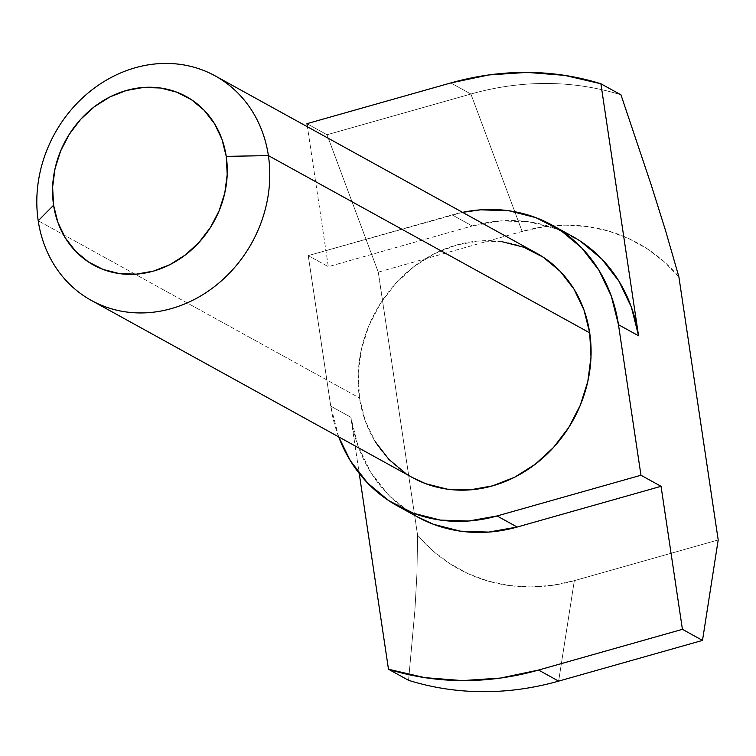 <?xml version="1.0" encoding="UTF-8"?>
<svg xmlns="http://www.w3.org/2000/svg" width="756" height="756" viewBox="0 0 756 756"><rect width="100%" height="100%" fill="white"/><g stroke="black" fill="none" stroke-linecap="round" stroke-linejoin="round"><path stroke-width="0.57" stroke-dasharray="3.78 2.83" d="M536.533 253.156A128.208 112.682 -61.1 0 0 410.499 269.344A128.208 112.682 -61.1 0 0 359.516 397.996L38.206 220.761L359.516 397.996L365.233 420.865L375.165 441.608M678.879 276.819L663.9 261.5L646.985 248.63L628.397 238.405L608.457 231.005L587.506 226.564L565.894 225.137L543.98 226.762L522.141 231.412L378.274 272.132L417.595 535.257L432.574 550.576L449.489 563.447L468.077 573.672L488.017 581.071L508.968 585.522L530.58 586.939L552.494 585.314L574.333 580.665L718.2 539.945L574.333 580.665L558.637 681.128L574.333 580.665A185.9 163.391 -61.1 0 1 417.595 535.257L416.943 573.71L414.902 610.272L408.561 680.315L414.902 610.272L416.943 573.71L417.595 535.257L378.274 272.132L327.027 134.748L470.893 94.027L450.812 82.943L470.893 94.027L522.141 231.412L378.274 272.132L327.027 134.748L470.893 94.027A312.511 274.664 118.9 0 1 620.969 94.84A312.511 274.664 -61.1 0 0 470.893 94.027L522.141 231.412A185.9 163.391 -61.1 0 1 678.879 276.819M306.945 123.672L327.027 134.748L306.945 123.672M417.274 516.83A160.263 140.852 -61.1 0 1 350.822 417.227L359.223 473.445L350.822 417.227L330.741 406.142L308.24 255.604L328.321 266.679L307.409 126.772L328.321 266.679L472.188 225.959L328.321 266.679L308.24 255.604L462.53 212.341A160.263 140.852 118.9 0 0 452.107 214.884L308.24 255.604L330.741 406.142L350.822 417.227L357.975 445.813L370.383 471.735L387.563 493.999L408.864 511.746L416.745 516.537M338.679 436.864L330.741 406.142A160.263 140.852 118.9 0 0 338.679 436.864M502.022 241.693L479.408 240.947L456.605 244.991L434.502 253.657L413.929 266.622L395.7 283.387L380.495 303.298L368.909 325.6L361.387 349.433L358.212 373.88L359.516 397.996A128.208 112.682 -61.1 0 0 412.681 477.688M405.953 473.615L412.256 477.452M580.504 241.258L555.906 228.709L528.954 221.839L500.689 220.903L472.188 225.959L452.107 214.884L472.188 225.959A160.263 140.852 -61.1 0 1 572.094 236.174M552.542 225.382L552.012 225.09"/><path stroke-width="1.13" d="M412.256 477.452L425.628 483.66L447.193 489.151L469.807 489.897L492.6 485.853L514.713 477.187L535.276 464.222L553.515 447.457L568.71 427.546L580.296 405.244L587.828 381.411L590.994 356.964L589.699 332.848L268.389 155.604A128.208 112.682 118.9 0 1 217.407 284.265A128.208 112.682 118.9 0 1 91.372 300.444A128.208 112.682 118.9 0 1 38.206 220.761L53.591 205.235A96.154 84.511 118.9 0 1 126.413 90.474A96.154 84.511 118.9 0 1 226.233 156.36L268.389 155.604A128.208 112.682 -61.1 0 0 135.296 67.747A128.208 112.682 -61.1 0 0 38.206 220.761A128.208 112.682 118.9 0 1 89.189 92.1A128.208 112.682 118.9 0 1 215.224 75.921A128.208 112.682 118.9 0 1 268.389 155.604L589.699 332.848A128.208 112.682 -61.1 0 0 536.533 253.156L215.224 75.921M552.012 225.09A160.263 140.852 118.9 0 1 618.465 324.702L638.555 335.777A160.263 140.852 -61.1 0 0 572.094 236.174L552.012 225.09A160.263 140.852 118.9 0 0 462.53 212.341L480.608 209.828L508.873 210.754L535.824 217.624L560.423 230.183L581.723 247.93L598.913 270.194L611.311 296.116L618.465 324.702L640.965 475.24L661.046 486.316L682.422 629.332L702.504 640.408L718.2 539.945L702.504 640.408L558.637 681.128A312.511 274.664 118.9 0 1 408.561 680.315A312.511 274.664 -61.1 0 0 558.637 681.128L538.555 670.052L682.422 629.332L702.504 640.408L558.637 681.128L538.555 670.052A312.511 274.664 118.9 0 1 388.48 669.24L359.223 473.445L388.48 669.24L408.561 680.315L388.48 669.24L424.787 677.641L462.36 680.598L500.51 678.056L538.555 670.052L682.422 629.332L661.046 486.316L640.965 475.24L618.465 324.702L638.555 335.777L600.888 83.765L620.969 94.84L651.256 185.078L665.573 230.665L678.879 276.819L718.2 539.945L678.879 276.819L665.573 230.665L651.256 185.078L620.969 94.84L600.888 83.765L638.555 335.777L631.402 307.191L618.994 281.27L601.804 259.006L580.504 241.258M450.812 82.943L306.945 123.672L450.812 82.943A312.511 274.664 118.9 0 1 600.888 83.765L564.581 75.354L527.017 72.396L488.858 74.948L450.812 82.943M307.409 126.772L306.945 123.672L307.409 126.772M640.965 475.24L497.098 515.961L468.607 521.016L440.332 520.09L413.381 513.22L388.782 500.67L367.482 482.914L350.302 460.659L338.679 436.864A160.263 140.852 118.9 0 0 397.193 505.755A160.263 140.852 118.9 0 0 497.098 515.961L640.965 475.24M91.372 300.444L412.681 477.688A128.208 112.682 -61.1 0 0 538.707 461.5A128.208 112.682 -61.1 0 0 589.699 332.848L583.972 309.979L574.05 289.236L560.3 271.423L543.262 257.229L523.577 247.184L502.022 241.693M375.165 441.608L388.905 459.421L405.953 473.615M661.046 486.316L517.18 527.036L497.098 515.961L517.18 527.036L661.046 486.316M416.745 516.537L433.462 524.295L460.413 531.166L488.688 532.092L517.18 527.036A160.263 140.852 -61.1 0 1 417.274 516.83L397.193 505.755M53.591 205.235L57.881 222.387L65.328 237.942L75.638 251.294L88.414 261.945L103.175 269.476L119.353 273.596L136.307 274.154L153.411 271.12L169.987 264.619L185.418 254.895L199.093 242.326L210.489 227.386L219.183 210.659L224.825 192.789L227.206 174.456L226.233 156.36L221.933 139.208L214.496 123.663L204.186 110.3L191.4 99.65L176.639 92.119L160.47 87.998L143.508 87.441L126.413 90.474L109.828 96.976L94.406 106.7L80.731 119.268L69.325 134.209L60.641 150.935L54.999 168.805L52.618 187.138L53.591 205.235L38.206 220.761A128.208 112.682 -61.1 0 0 171.3 308.618A128.208 112.682 -61.1 0 0 268.389 155.604L226.233 156.36A96.154 84.511 118.9 0 1 153.411 271.12A96.154 84.511 118.9 0 1 53.591 205.235"/></g></svg>
